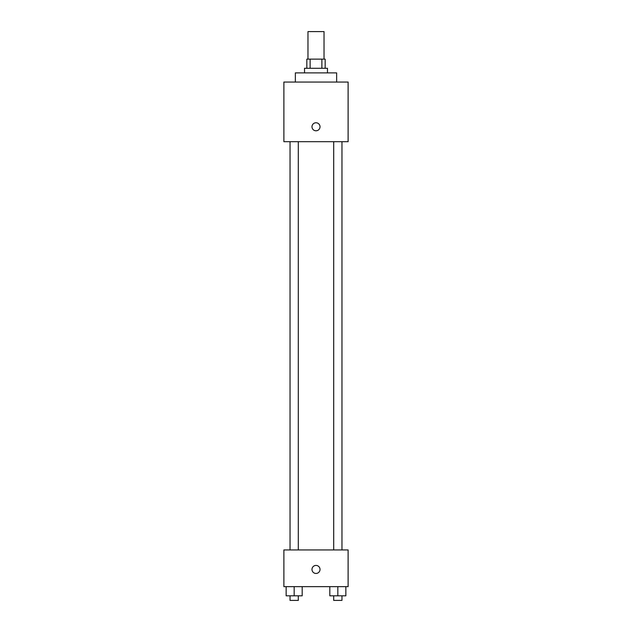 <?xml version="1.0" encoding="UTF-8"?>
<svg xmlns="http://www.w3.org/2000/svg" width="632" height="632" viewBox="0 0 632 632"><rect width="100%" height="100%" fill="white"/><g stroke="black" fill="none" stroke-linecap="round" stroke-linejoin="round"><path stroke-width="0.95" d="M324.026 59.124L324.026 31.6L307.974 31.6L307.974 59.124M310.115 68.296L310.115 59.124L306.828 59.124L306.828 68.296M310.115 59.124L325.172 59.124L325.172 68.296M321.885 68.296L321.885 59.124M304.529 72.885L304.529 68.296L327.471 68.296L327.471 72.885M336.643 82.057L336.643 72.885L295.357 72.885L295.357 82.057M283.887 82.057L348.113 82.057L348.113 141.686L283.887 141.686L283.887 82.057M316 130.792A4.013 4.013 0 0 1 312.524 124.773A4.013 4.013 0 0 1 319.476 124.773A4.013 4.013 0 0 1 316 130.792M283.887 549.943L348.113 549.943L348.113 586.638L283.887 586.638L283.887 549.943M316 573.453A4.013 4.013 0 0 1 312.524 567.433A4.013 4.013 0 0 1 319.476 567.433A4.013 4.013 0 0 1 316 573.453M329.809 586.638L329.809 595.81L345.862 595.81L345.862 586.638L345.862 595.81M337.836 595.81L337.836 586.638M341.959 595.81L341.959 600.4L333.704 600.4L333.704 595.81M286.138 586.638L286.138 595.81L302.191 595.81L302.191 586.638L302.191 595.81M294.164 595.81L294.164 586.638M298.296 595.81L298.296 600.4L290.041 600.4L290.041 595.81M333.704 141.686L333.704 549.943M341.959 141.686L341.959 549.943M298.296 549.943L298.296 141.686M290.041 549.943L290.041 141.686"/></g></svg>
